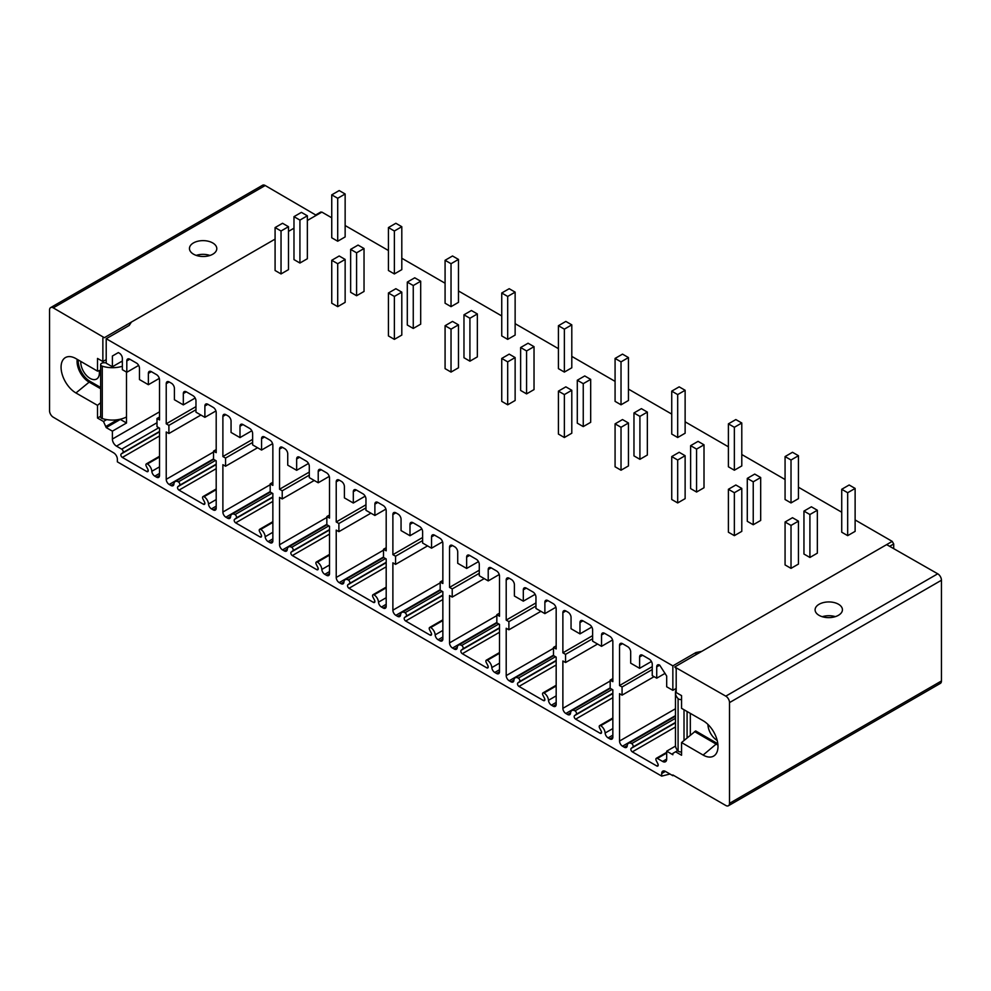 <?xml version="1.0" encoding="UTF-8"?>
<svg xmlns="http://www.w3.org/2000/svg" width="991" height="991" viewBox="0 0 991 991"><rect width="100%" height="100%" fill="white"/><g stroke="black" fill="none" stroke-linecap="round" stroke-linejoin="round"><path stroke-width="1.49" d="M159.526 456.269L146.334 463.887A2.106 1.214 -120 0 1 147.386 463.986A6.305 3.642 -120 0 1 151.834 471.295A4.212 2.428 -120 0 0 154.794 476.163L156.553 477.179A4.212 2.428 -120 0 0 158.659 477.389A4.212 2.428 -120 0 0 159.526 475.457L159.526 428.112L156.999 426.65L156.999 418.487L159.526 417.025M156.999 418.487L159.526 419.949L159.526 379.813A4.212 2.428 -120 0 0 156.553 374.66L151.35 371.65A4.212 2.428 -120 0 0 149.245 371.439A4.212 2.428 -120 0 0 148.377 373.372L148.377 384.706L139.458 379.553L139.458 368.218A4.212 2.428 -120 0 0 136.485 363.065L129.784 359.2A4.212 2.428 -120 0 0 127.678 358.99A4.212 2.428 -120 0 0 126.811 360.922L126.811 372.257L122.351 369.68L122.351 358.346A4.212 2.428 -120 0 0 119.378 353.192L118.338 352.585L112.392 356.017L112.392 366.757L122.351 361.009M112.392 431.159L126.514 422.996L120.345 419.441L106.21 427.592L112.392 431.159L112.392 439.05A5.785 3.345 -120 0 0 116.48 446.136L121.707 449.158L158.845 427.716M106.21 362.768L103.807 362.768A3.159 1.821 0 0 0 100.648 364.589L100.648 416.963A3.159 1.821 0 0 0 102.271 418.561A21.034 12.14 0 0 0 126.489 416.976L126.514 422.996M126.501 416.976L126.501 372.071M112.392 356.017L118.338 352.585M122.351 362.21L121.311 361.604M78.202 359.931A16.822 9.712 -120 0 0 90.082 381.374L100.648 387.444M99.162 370.622A13.143 7.594 60 0 1 99.373 373A13.143 7.594 60 0 1 96.647 379.02A13.143 7.594 60 0 1 86.514 375.502A13.143 7.594 60 0 1 80.779 362.272A13.143 7.594 60 0 1 80.816 361.442M100.648 364.589A3.159 1.821 0 0 0 102.271 366.175A21.034 12.14 0 0 0 122.351 366.274M100.648 402.705L97.514 405.344L97.514 418.053L103.46 421.472L106.21 427.592M106.21 426.266L117.557 419.713M97.514 405.344L75.948 392.969A21.034 12.14 60 0 1 61.789 372.876A21.034 12.14 60 0 1 67.264 356.834A21.034 12.14 60 0 1 75.948 358.618L97.514 371.13L100.648 370.151M146.334 463.887A2.106 1.214 -120 0 0 146.247 466.154L147.894 469.35A2.106 1.214 -120 0 1 147.795 471.617A2.106 1.214 -120 0 1 146.755 471.518L122.339 457.421A2.106 1.214 -120 0 1 120.989 455.662A2.106 1.214 -120 0 1 121.199 453.952L122.847 452.639A2.106 1.214 -120 0 0 123.057 450.93A2.106 1.214 -120 0 0 121.707 449.158M673.484 775.321L672.852 775.693L672.852 774.962L725.796 805.485A5.252 3.035 -120 0 0 728.435 805.745A5.252 3.035 -120 0 0 729.512 803.342L729.512 702.594A5.252 3.035 -120 0 0 725.796 696.153L674.71 666.98A2.106 1.214 60 0 1 676.196 669.557L676.196 692.548L681.56 695.62L681.56 708.33L703.115 720.717A21.034 12.14 60 0 1 716.357 737.688A21.034 12.14 60 0 1 715.192 754.882A21.034 12.14 60 0 1 703.115 755.055L681.56 742.544L681.56 755.253L675.602 751.797L672.852 753.408L672.852 754.733L666.683 751.178L666.683 759.081A5.785 3.345 60 0 1 665.481 761.72A5.785 3.345 60 0 1 662.595 761.435L657.367 758.412A2.106 1.214 60 0 0 656.315 758.313A2.106 1.214 60 0 0 656.228 760.58L657.863 763.788A2.106 1.214 60 0 1 657.776 766.055A2.106 1.214 60 0 1 656.723 765.944L632.32 751.859A2.106 1.214 60 0 1 630.97 750.088A2.106 1.214 60 0 1 631.18 748.378L632.815 747.065A2.106 1.214 60 0 0 633.026 745.356A2.106 1.214 60 0 0 631.676 743.584A6.305 3.642 60 0 0 628.529 743.275A6.305 3.642 60 0 0 627.229 745.765A4.212 2.428 60 0 1 626.374 747.425A4.212 2.428 60 0 1 624.268 747.214L622.509 746.198A4.212 2.428 60 0 1 619.536 741.045L619.536 693.688L622.063 695.149L622.063 686.986L619.536 685.537L619.536 645.389A4.212 2.428 60 0 1 620.403 643.469A4.212 2.428 60 0 1 622.509 643.667L627.712 646.677A4.212 2.428 60 0 1 630.685 651.83L630.685 663.165L639.616 668.318L639.616 656.983A4.212 2.428 60 0 1 640.483 655.051A4.212 2.428 60 0 1 642.589 655.262L649.278 659.126A4.212 2.428 60 0 1 652.251 664.28L652.251 675.614L656.723 678.191L656.723 666.856A4.212 2.428 60 0 1 657.59 664.924A4.212 2.428 60 0 1 659.696 665.134L666.683 676.048L666.683 686.775L672.852 690.343L672.852 665.865L106.21 338.724L106.21 363.189L112.392 366.757M672.852 775.693L665.419 771.394A5.252 3.035 60 0 0 662.793 771.134A5.252 3.035 60 0 0 661.703 773.55L665.419 771.394M97.514 371.13L97.514 358.432L102.866 361.529L102.866 338.55A2.106 1.214 -120 0 1 103.299 337.584A2.106 1.214 -120 0 1 104.352 337.696L53.266 307.867A5.252 3.035 60 0 0 50.64 307.606A5.252 3.035 60 0 0 49.55 310.022L49.55 410.757A5.252 3.035 60 0 0 53.266 417.199L113.655 452.837A5.252 3.035 -120 0 1 117.372 459.279L117.372 461.856L661.703 776.114L661.703 773.55M272.859 521.687L259.667 529.305A2.106 1.214 -120 0 1 260.72 529.417A6.305 3.642 -120 0 1 265.167 536.726A4.212 2.428 -120 0 0 268.127 541.594L269.886 542.61A4.212 2.428 -120 0 0 271.992 542.82A4.212 2.428 -120 0 0 272.859 540.888L272.859 493.53L270.184 491.994L270.184 483.831L272.859 485.379L272.859 445.232A4.212 2.428 -120 0 0 269.886 440.091L264.535 436.994A4.212 2.428 -120 0 0 262.429 436.783A4.212 2.428 -120 0 0 261.562 438.716L261.562 450.05L252.631 444.897L252.631 433.562A4.212 2.428 -120 0 0 249.658 428.409L242.968 424.544A4.212 2.428 -120 0 0 240.863 424.334A4.212 2.428 -120 0 0 239.995 426.266L239.995 437.601L231.064 432.448L231.064 421.113A4.212 2.428 -120 0 0 228.091 415.96L225.861 414.672A4.212 2.428 -120 0 0 223.755 414.461A4.212 2.428 -120 0 0 222.888 416.381L222.888 456.529L225.564 458.077L225.564 466.228L222.888 464.68L222.888 512.037A4.212 2.428 -120 0 0 225.861 517.191L227.62 518.206A4.212 2.428 -120 0 0 229.726 518.417A4.212 2.428 -120 0 0 230.581 516.757A6.305 3.642 -120 0 1 231.882 514.279A6.305 3.642 -120 0 1 235.028 514.589L272.178 493.146M259.667 529.305A2.106 1.214 -120 0 0 259.58 531.585L261.215 534.781A2.106 1.214 -120 0 1 261.129 537.048A2.106 1.214 -120 0 1 260.076 536.949L235.672 522.852A2.106 1.214 -120 0 1 234.322 521.08A2.106 1.214 -120 0 1 234.533 519.371L236.168 518.07A2.106 1.214 -120 0 0 236.378 516.361A2.106 1.214 -120 0 0 235.028 514.589M329.52 554.403L316.327 562.021A2.106 1.214 -120 0 1 317.38 562.132A6.305 3.642 -120 0 1 321.827 569.441A4.212 2.428 -120 0 0 324.788 574.309L326.547 575.325A4.212 2.428 -120 0 0 328.653 575.536A4.212 2.428 -120 0 0 329.52 573.603L329.52 526.246L326.844 524.71L326.844 516.546L329.52 518.095L329.52 477.947A4.212 2.428 -120 0 0 326.547 472.794L321.195 469.709A4.212 2.428 -120 0 0 319.09 469.499A4.212 2.428 -120 0 0 318.222 471.431L318.222 482.766L309.291 477.612L309.291 466.278A4.212 2.428 -120 0 0 306.318 461.125L299.629 457.26A4.212 2.428 -120 0 0 297.523 457.049A4.212 2.428 -120 0 0 296.656 458.969L296.656 470.304L287.737 465.163L287.737 453.828A4.212 2.428 -120 0 0 284.751 448.675L282.522 447.387A4.212 2.428 -120 0 0 280.428 447.176A4.212 2.428 -120 0 0 279.549 449.096L279.549 489.244L282.224 490.793L282.224 498.944L279.549 497.395L279.549 544.753A4.212 2.428 -120 0 0 282.522 549.906L284.281 550.922A4.212 2.428 -120 0 0 286.387 551.132A4.212 2.428 -120 0 0 287.254 549.472A6.305 3.642 -120 0 1 288.542 546.995A6.305 3.642 -120 0 1 291.701 547.305L328.839 525.862M316.327 562.021A2.106 1.214 -120 0 0 316.24 564.288L317.876 567.496A2.106 1.214 -120 0 1 317.789 569.763A2.106 1.214 -120 0 1 316.736 569.664L292.333 555.567A2.106 1.214 -120 0 1 290.982 553.796A2.106 1.214 -120 0 1 291.193 552.086L292.841 550.785A2.106 1.214 -120 0 0 293.039 549.076A2.106 1.214 -120 0 0 291.701 547.305M386.193 587.118L372.988 594.736A2.106 1.214 -120 0 1 374.041 594.848A6.305 3.642 -120 0 1 378.488 602.156A4.212 2.428 -120 0 0 381.461 607.025L383.207 608.04A4.212 2.428 -120 0 0 385.313 608.251A4.212 2.428 -120 0 0 386.193 606.319L386.193 558.961L383.505 557.425L383.505 549.262L386.193 550.81L386.193 510.662A4.212 2.428 -120 0 0 383.207 505.509L377.856 502.425A4.212 2.428 -120 0 0 375.75 502.214A4.212 2.428 -120 0 0 374.883 504.134L374.883 515.469L365.964 510.328L365.964 498.993A4.212 2.428 -120 0 0 362.991 493.84L356.289 489.975A4.212 2.428 -120 0 0 354.196 489.765A4.212 2.428 -120 0 0 353.316 491.685L353.316 503.019L344.397 497.878L344.397 486.544A4.212 2.428 -120 0 0 341.424 481.391L339.195 480.102A4.212 2.428 -120 0 0 337.089 479.892A4.212 2.428 -120 0 0 336.222 481.812L336.222 521.96L338.897 523.508L338.897 531.659L336.222 530.111L336.222 577.468A4.212 2.428 -120 0 0 339.195 582.621L340.954 583.637A4.212 2.428 -120 0 0 343.047 583.848A4.212 2.428 -120 0 0 343.914 582.188A6.305 3.642 -120 0 1 345.202 579.71A6.305 3.642 -120 0 1 348.361 580.02L385.499 558.577M372.988 594.736A2.106 1.214 -120 0 0 372.901 597.003L374.548 600.212A2.106 1.214 -120 0 1 374.462 602.478A2.106 1.214 -120 0 1 373.409 602.379L348.993 588.282A2.106 1.214 -120 0 1 347.655 586.511A2.106 1.214 -120 0 1 347.853 584.801L349.501 583.501A2.106 1.214 -120 0 0 349.712 581.791A2.106 1.214 -120 0 0 348.361 580.02M442.853 619.833L429.66 627.452A2.106 1.214 -120 0 1 430.713 627.563A6.305 3.642 -120 0 1 435.16 634.872A4.212 2.428 -120 0 0 438.121 639.74L439.88 640.756A4.212 2.428 -120 0 0 441.986 640.966A4.212 2.428 -120 0 0 442.853 639.034L442.853 591.677L440.177 590.14L440.177 581.977L442.853 583.526L442.853 543.378A4.212 2.428 -120 0 0 439.88 538.224L434.529 535.14A4.212 2.428 -120 0 0 432.423 534.929A4.212 2.428 -120 0 0 431.543 536.849L431.543 548.184L422.624 543.043L422.624 531.709A4.212 2.428 -120 0 0 419.651 526.555L412.962 522.691A4.212 2.428 -120 0 0 410.856 522.48A4.212 2.428 -120 0 0 409.989 524.4L409.989 535.735L401.058 530.581L401.058 519.247A4.212 2.428 -120 0 0 398.085 514.106L395.855 512.818A4.212 2.428 -120 0 0 393.749 512.607A4.212 2.428 -120 0 0 392.882 514.527L392.882 554.675L395.558 556.224L395.558 564.375L392.882 562.826L392.882 610.183A4.212 2.428 -120 0 0 395.855 615.337L397.614 616.352A4.212 2.428 -120 0 0 399.72 616.563A4.212 2.428 -120 0 0 400.575 614.903A6.305 3.642 -120 0 1 401.875 612.413A6.305 3.642 -120 0 1 405.022 612.735L442.172 591.28M429.66 627.452A2.106 1.214 -120 0 0 429.574 629.719L431.209 632.927A2.106 1.214 -120 0 1 431.122 635.194A2.106 1.214 -120 0 1 430.069 635.095L405.666 620.998A2.106 1.214 -120 0 1 404.316 619.226A2.106 1.214 -120 0 1 404.526 617.517L406.161 616.216A2.106 1.214 -120 0 0 406.372 614.507A2.106 1.214 -120 0 0 405.022 612.735M499.514 652.549L486.321 660.167A2.106 1.214 -120 0 1 487.374 660.279A6.305 3.642 -120 0 1 491.821 667.587A4.212 2.428 -120 0 0 494.782 672.455L496.541 673.471A4.212 2.428 -120 0 0 498.646 673.682A4.212 2.428 -120 0 0 499.514 671.749L499.514 624.392L496.838 622.844L496.838 614.693L499.514 616.241L499.514 576.093A4.212 2.428 -120 0 0 496.541 570.94L491.189 567.855A4.212 2.428 -120 0 0 489.083 567.645A4.212 2.428 -120 0 0 488.216 569.565L488.216 580.899L479.285 575.746L479.285 564.412A4.212 2.428 -120 0 0 476.312 559.271L469.623 555.406A4.212 2.428 -120 0 0 467.517 555.195A4.212 2.428 -120 0 0 466.65 557.115L466.65 568.45L457.718 563.297L457.718 551.962A4.212 2.428 -120 0 0 454.745 546.809L452.515 545.533A4.212 2.428 -120 0 0 450.41 545.323A4.212 2.428 -120 0 0 449.542 547.243L449.542 587.39L452.218 588.927L452.218 597.09L449.542 595.541L449.542 642.899A4.212 2.428 -120 0 0 452.515 648.052L454.274 649.068A4.212 2.428 -120 0 0 456.38 649.278A4.212 2.428 -120 0 0 457.235 647.618A6.305 3.642 -120 0 1 458.536 645.129A6.305 3.642 -120 0 1 461.682 645.451L498.832 623.996M486.321 660.167A2.106 1.214 -120 0 0 486.234 662.434L487.869 665.642A2.106 1.214 -120 0 1 487.783 667.909A2.106 1.214 -120 0 1 486.73 667.81L462.326 653.713A2.106 1.214 -120 0 1 460.976 651.942A2.106 1.214 -120 0 1 461.187 650.232L462.822 648.919A2.106 1.214 -120 0 0 463.032 647.21A2.106 1.214 -120 0 0 461.682 645.451M556.174 685.264L542.981 692.882A2.106 1.214 -120 0 1 544.034 692.994A6.305 3.642 -120 0 1 548.481 700.303A4.212 2.428 -120 0 0 551.442 705.171L553.201 706.187A4.212 2.428 -120 0 0 555.307 706.385A4.212 2.428 -120 0 0 556.174 704.465L556.174 657.107L553.498 655.559L553.498 647.408L556.174 648.956L556.174 608.808A4.212 2.428 -120 0 0 553.201 603.655L547.85 600.571A4.212 2.428 -120 0 0 545.744 600.36A4.212 2.428 -120 0 0 544.877 602.28L544.877 613.615L535.958 608.462L535.958 597.127A4.212 2.428 -120 0 0 532.985 591.986L526.283 588.121A4.212 2.428 -120 0 0 524.177 587.911A4.212 2.428 -120 0 0 523.31 589.831L523.31 601.165L514.391 596.012L514.391 584.678A4.212 2.428 -120 0 0 511.418 579.524L509.188 578.236A4.212 2.428 -120 0 0 507.082 578.038A4.212 2.428 -120 0 0 506.203 579.958L506.203 620.106L508.891 621.642L508.891 629.805L506.203 628.257L506.203 675.614A4.212 2.428 -120 0 0 509.188 680.767L510.935 681.783A4.212 2.428 -120 0 0 513.041 681.994A4.212 2.428 -120 0 0 513.908 680.334A6.305 3.642 -120 0 1 515.196 677.844A6.305 3.642 -120 0 1 518.355 678.166L555.493 656.711M542.981 692.882A2.106 1.214 -120 0 0 542.895 695.149L544.542 698.358A2.106 1.214 -120 0 1 544.443 700.625A2.106 1.214 -120 0 1 543.402 700.526L518.987 686.429A2.106 1.214 -120 0 1 517.636 684.657A2.106 1.214 -120 0 1 517.847 682.948L519.495 681.635A2.106 1.214 -120 0 0 519.705 679.925A2.106 1.214 -120 0 0 518.355 678.166M612.847 717.98L599.654 725.598A2.106 1.214 -120 0 1 600.695 725.709A6.305 3.642 -120 0 1 605.142 733.006A4.212 2.428 -120 0 0 608.115 737.886L609.874 738.902A4.212 2.428 -120 0 0 611.967 739.1A4.212 2.428 -120 0 0 612.847 737.18L612.847 689.823L610.171 688.274L610.171 680.123L612.847 681.672L612.847 641.524A4.212 2.428 -120 0 0 609.874 636.371L604.51 633.286A4.212 2.428 -120 0 0 602.417 633.076A4.212 2.428 -120 0 0 601.537 634.996L601.537 646.33L592.618 641.177L592.618 629.842A4.212 2.428 -120 0 0 589.645 624.689L582.956 620.837A4.212 2.428 -120 0 0 580.85 620.626A4.212 2.428 -120 0 0 579.97 622.546L579.97 633.881L571.051 628.728L571.051 617.393A4.212 2.428 -120 0 0 568.078 612.24L565.849 610.952A4.212 2.428 -120 0 0 563.743 610.753A4.212 2.428 -120 0 0 562.876 612.673L562.876 652.821L565.551 654.357L565.551 662.521L562.876 660.972L562.876 708.33A4.212 2.428 -120 0 0 565.849 713.483L567.608 714.499A4.212 2.428 -120 0 0 569.701 714.709A4.212 2.428 -120 0 0 570.568 713.049A6.305 3.642 -120 0 1 571.857 710.559A6.305 3.642 -120 0 1 575.015 710.869L612.165 689.426M599.654 725.598A2.106 1.214 -120 0 0 599.555 727.865L601.203 731.073A2.106 1.214 -120 0 1 601.116 733.34A2.106 1.214 -120 0 1 600.063 733.241L575.66 719.144A2.106 1.214 -120 0 1 574.309 717.373A2.106 1.214 -120 0 1 574.52 715.663L576.155 714.35A2.106 1.214 -120 0 0 576.366 712.64A2.106 1.214 -120 0 0 575.015 710.869M216.199 488.984L202.994 496.602A2.106 1.214 -120 0 1 204.047 496.702A6.305 3.642 -120 0 1 208.494 504.01A4.212 2.428 -120 0 0 211.467 508.879L213.226 509.894A4.212 2.428 -120 0 0 215.32 510.105A4.212 2.428 -120 0 0 216.199 508.172L216.199 460.827L213.523 459.279L213.523 451.116L216.199 452.664L216.199 412.516A4.212 2.428 -120 0 0 213.226 407.375L207.862 404.278A4.212 2.428 -120 0 0 205.769 404.068A4.212 2.428 -120 0 0 204.889 406L204.889 417.335L195.97 412.182L195.97 400.847A4.212 2.428 -120 0 0 192.997 395.694L186.308 391.829A4.212 2.428 -120 0 0 184.202 391.618A4.212 2.428 -120 0 0 183.323 393.551L183.323 404.885L174.404 399.732L174.404 388.398A4.212 2.428 -120 0 0 171.431 383.244L169.201 381.956A4.212 2.428 -120 0 0 167.095 381.746A4.212 2.428 -120 0 0 166.228 383.666L166.228 423.814L168.904 425.362L168.904 433.513L166.228 431.977L166.228 479.322A4.212 2.428 -120 0 0 169.201 484.475L170.96 485.491A4.212 2.428 -120 0 0 173.053 485.701A4.212 2.428 -120 0 0 173.921 484.042A6.305 3.642 -120 0 1 175.209 481.564A6.305 3.642 -120 0 1 178.368 481.874L215.518 460.431M202.994 496.602A2.106 1.214 -120 0 0 202.907 498.869L204.555 502.065A2.106 1.214 -120 0 1 204.468 504.332A2.106 1.214 -120 0 1 203.415 504.233L179.012 490.136A2.106 1.214 -120 0 1 177.662 488.377A2.106 1.214 -120 0 1 177.872 486.668L179.507 485.355A2.106 1.214 -120 0 0 179.718 483.645A2.106 1.214 -120 0 0 178.368 481.874M168.904 433.513L200.913 415.031M168.904 425.362L195.97 409.729M166.228 423.814L195.97 406.644M183.323 404.885L195.165 398.048M204.889 417.335L215.927 410.955M213.523 451.116L216.199 449.58M225.564 466.228L257.573 447.746M225.564 458.077L252.631 442.444M222.888 456.529L252.631 439.36M239.995 437.601L251.838 430.763M261.562 450.05L272.599 443.671M270.184 483.831L272.859 482.283M282.224 498.944L314.246 480.462M282.224 490.793L309.291 475.16M279.549 489.244L309.291 472.075M296.656 470.304L308.498 463.466M318.222 482.766L329.26 476.386M326.844 516.546L329.52 514.998M338.897 531.659L370.907 513.177M338.897 523.508L365.964 507.875M336.222 521.96L365.964 504.791M353.316 503.019L365.159 496.181M374.883 515.469L385.92 509.101M383.505 549.262L386.193 547.713M395.558 564.375L427.567 545.892M395.558 556.224L422.624 540.591M392.882 554.675L422.624 537.494M409.989 535.735L421.832 528.897M431.543 548.184L442.593 541.817M440.177 581.977L442.853 580.429M452.218 597.09L484.24 578.608M452.218 588.927L479.285 573.306M449.542 587.39L479.285 570.209M466.65 568.45L478.492 561.612M488.216 580.899L499.253 574.532M496.838 614.693L499.514 613.144M508.891 629.805L540.9 611.323M508.891 621.642L535.958 606.021M506.203 620.106L535.958 602.924M523.31 601.165L535.152 594.327M544.877 613.615L555.914 607.248M553.498 647.408L556.174 645.859M565.551 662.521L597.561 644.039M565.551 654.357L592.618 638.737M562.876 652.821L592.618 635.64M579.97 633.881L591.813 627.043M601.537 646.33L612.574 639.963M610.171 680.123L612.847 678.575M102.866 361.529L106.21 359.609M106.21 338.724L129.264 325.407L131.419 322.05L275.089 239.104M104.352 337.696L131.419 322.05M50.64 307.606L262.565 185.255A5.252 3.035 60 0 1 265.204 185.515L316.29 215.32L321.877 212.099L331.75 217.797M212.792 254.216A13.676 7.94 -179.7 0 1 197.878 255.876A13.676 7.94 -179.7 0 1 189.454 248.506A13.676 7.94 -179.7 0 1 193.456 242.931A13.676 7.94 -179.7 0 1 208.383 241.259A13.676 7.94 -179.7 0 1 216.794 248.63A13.676 7.94 -179.7 0 1 212.792 254.216M316.29 215.332A2.106 1.214 -120 0 0 315.237 215.233M893.709 548.655L893.709 543.985L892.21 541.371L855.122 519.953M345.141 225.527L388.422 250.512M401.801 258.242L445.083 283.228M458.474 290.958L501.743 315.943M515.134 323.673L558.416 348.659M571.795 356.388L615.077 381.374M628.455 389.104L671.737 414.089M685.128 421.819L728.397 446.805M741.788 454.522L785.07 479.52M798.449 487.238L841.731 512.223M321.877 212.099L320.378 212.966L321.877 212.099M728.435 805.745L940.36 683.394A5.252 3.035 -120 0 0 941.45 680.978L941.45 580.243A5.252 3.035 -120 0 0 937.734 573.801L886.648 544.616L892.21 541.371M672.852 665.865L695.905 652.561L701.777 651.347L886.648 544.616M785.07 521.997L785.07 564.932L791.016 568.363L798.449 564.077L798.449 521.142L792.503 517.711L785.07 521.997L791.016 525.428L798.449 521.142M803.949 511.096L803.949 554.031L809.907 557.462L817.34 553.164L817.34 510.241L811.394 506.797L803.949 511.096L809.907 514.527L817.34 510.241M841.731 489.281L841.731 532.217L847.677 535.648L855.122 531.362L855.122 488.427L849.163 484.995L841.731 489.281L847.677 492.725L855.122 488.427M728.397 489.281L728.397 532.217L734.356 535.648L741.788 531.362L741.788 488.427L735.842 484.995L728.397 489.281L734.356 492.725L741.788 488.427M747.288 478.38L747.288 521.316L753.234 524.747L760.679 520.448L760.679 477.526L754.721 474.082L747.288 478.38L753.234 481.812L760.679 477.526M785.07 456.566L785.07 499.501L791.016 502.933L798.449 498.646L798.449 455.711L792.503 452.28L785.07 456.566L791.016 460.01L798.449 455.711M671.737 456.566L671.737 499.501L677.683 502.933L685.128 498.646L685.128 455.711L679.169 452.28L671.737 456.566L677.683 460.01L685.128 455.711M690.628 445.665L690.628 488.6L696.574 492.031L704.006 487.745L704.006 444.81L698.06 441.367L690.628 445.665L696.574 449.096L704.006 444.81M728.397 423.851L728.397 466.786L734.356 470.217L741.788 465.931L741.788 422.996L735.842 419.565L728.397 423.851L734.356 427.294L741.788 422.996M615.077 423.851L615.077 466.786L621.023 470.217L628.455 465.931L628.455 422.996L622.509 419.565L615.077 423.851L621.023 427.294L628.455 422.996M633.967 412.95L633.967 455.885L639.913 459.316L647.346 455.03L647.346 412.095L641.4 408.651L633.967 412.95L639.913 416.381L647.346 412.095M671.737 391.135L671.737 434.07L677.683 437.514L685.128 433.216L685.128 390.281L679.169 386.849L671.737 391.135L677.683 394.579L685.128 390.281M558.416 391.135L558.416 434.07L564.362 437.514L571.795 433.216L571.795 390.281L565.849 386.849L558.416 391.135L564.362 394.579L571.795 390.281M577.295 380.234L577.295 423.169L583.253 426.601L590.686 422.315L590.686 379.38L584.74 375.948L577.295 380.234L583.253 383.666L590.686 379.38M615.077 358.432L615.077 401.355L621.023 404.799L628.455 400.5L628.455 357.565L622.509 354.134L615.077 358.432L621.023 361.864L628.455 357.565M501.743 358.432L501.743 401.355L507.689 404.799L515.134 400.5L515.134 357.565L509.188 354.134L501.743 358.432L507.689 361.864L515.134 357.565M520.634 347.519L520.634 390.454L526.58 393.885L534.025 389.599L534.025 346.664L528.067 343.233L520.634 347.519L526.58 350.95L534.025 346.664M558.416 325.717L558.416 368.64L564.362 372.083L571.795 367.785L571.795 324.85L565.849 321.418L558.416 325.717L564.362 329.148L571.795 324.85M445.083 325.717L445.083 368.64L451.029 372.083L458.474 367.785L458.474 324.85L452.515 321.418L445.083 325.717L451.029 329.148L458.474 324.85M463.974 314.804L463.974 357.739L469.92 361.17L477.352 356.884L477.352 313.949L471.406 310.517L463.974 314.804L469.92 318.247L477.352 313.949M501.743 293.002L501.743 335.924L507.689 339.368L515.134 335.069L515.134 292.134L509.188 288.703L501.743 293.002L507.689 296.433L515.134 292.134M388.422 293.002L388.422 335.924L394.368 339.368L401.801 335.069L401.801 292.134L395.855 288.703L388.422 293.002L394.368 296.433L401.801 292.134M407.301 282.088L407.301 325.023L413.259 328.455L420.692 324.168L420.692 281.233L414.746 277.802L407.301 282.088L413.259 285.532L420.692 281.233M445.083 260.286L445.083 303.221L451.029 306.653L458.474 302.354L458.474 259.419L452.515 255.988L445.083 260.286L451.029 263.717L458.474 259.419M331.75 260.286L331.75 303.221L337.708 306.653L345.141 302.354L345.141 259.419L339.195 255.988L331.75 260.286L337.708 263.717L345.141 259.419M350.641 249.373L350.641 292.308L356.587 295.739L364.031 291.453L364.031 248.518L358.073 245.087L350.641 249.373L356.587 252.816L364.031 248.518M388.422 227.571L388.422 270.506L394.368 273.937L401.801 269.639L401.801 226.704L395.855 223.272L388.422 227.571L394.368 231.002L401.801 226.704M275.089 227.571L275.089 270.506L281.035 273.937L288.48 269.639L288.48 226.704L282.522 223.272L275.089 227.571L281.035 231.002L288.48 226.704M293.98 216.657L293.98 259.592L299.926 263.036L307.359 258.738L307.359 215.803L301.413 212.371L293.98 216.657L299.926 220.101L307.359 215.803M331.75 194.855L331.75 237.79L337.708 241.222L345.141 236.923L345.141 193.988L339.195 190.557L331.75 194.855L337.708 198.287L345.141 193.988M674.71 666.98L701.777 651.347M819.099 604.262A13.676 7.854 -0.3 0 0 815.097 609.849A13.676 7.854 -0.3 0 0 823.558 617.059A13.676 7.854 -0.3 0 0 838.436 615.3A13.676 7.854 -0.3 0 0 842.437 609.713A13.676 7.854 -0.3 0 0 833.988 602.516A13.676 7.854 -0.3 0 0 819.099 604.262M661.703 776.114L669.966 774.021M695.905 652.561L695.905 654.741M672.852 690.343L676.196 688.411M717.942 744.997A16.822 9.712 60 0 1 716.134 744.105L717.249 743.461A16.822 9.712 -120 0 0 717.818 743.783M717.249 743.461L695.682 730.949L681.56 742.544M690.331 735.161L690.331 713.371M707.958 724.433A13.143 7.594 -120 0 0 717.187 740.426M681.56 699.522A3.159 1.821 180 0 1 678.092 698.618A21.034 12.14 180 0 1 675.466 692.746A21.034 12.14 180 0 1 676.196 689.563M681.56 751.896A3.159 1.821 180 0 1 678.092 751.005A21.034 12.14 180 0 1 675.466 745.121L675.466 692.746M666.683 751.178L675.528 746.074M675.602 751.797L677.708 750.583M703.115 755.055L716.134 744.105L694.567 731.593M619.536 685.537L652.251 666.646M622.063 686.986L652.251 669.557M622.063 695.149L654.072 676.667M639.616 668.318L651.459 661.48M656.723 678.191L665.122 673.335M684.013 709.742L684.013 740.475L684.013 709.742M835.351 616.65A13.676 7.854 -0.3 0 0 822.257 616.712M791.016 568.363L791.016 525.428M809.907 557.462L809.907 514.527M847.677 535.648L847.677 492.725M734.356 535.648L734.356 492.725M753.234 524.747L753.234 481.812M791.016 502.933L791.016 460.01M677.683 502.933L677.683 460.01M696.574 492.031L696.574 449.096M734.356 470.217L734.356 427.294M621.023 470.217L621.023 427.294M639.913 459.316L639.913 416.381M677.683 437.514L677.683 394.579M564.362 437.514L564.362 394.579M583.253 426.601L583.253 383.666M621.023 404.799L621.023 361.864M507.689 404.799L507.689 361.864M526.58 393.885L526.58 350.95M564.362 372.083L564.362 329.148M451.029 372.083L451.029 329.148M469.92 361.17L469.92 318.247M507.689 339.368L507.689 296.433M394.368 339.368L394.368 296.433M413.259 328.455L413.259 285.532M451.029 306.653L451.029 263.717M337.708 306.653L337.708 263.717M356.587 295.739L356.587 252.816M394.368 273.937L394.368 231.002M281.035 273.937L281.035 231.002M299.926 263.036L299.926 220.101M337.708 241.222L337.708 198.287M196.206 255.393A13.676 7.94 -179.7 0 1 209.981 255.455M100.648 388.732L88.967 382.018A16.822 9.712 60 0 1 77.211 359.349M97.514 418.053L100.648 416.245M103.46 421.472L106.681 419.614M126.811 372.257L138.653 365.419M148.377 384.706L159.316 378.389M112.392 439.05L159.526 411.835M102.271 366.175L102.271 418.561M166.228 479.322L213.523 452.02M169.201 484.475L213.523 458.895M166.228 383.666L169.201 381.956M213.226 509.894L216.199 508.172M211.467 508.879L216.199 506.153M208.494 504.01L216.199 499.563M204.047 496.702L216.199 489.69M203.415 504.233L204.902 503.378M179.012 490.136L216.199 468.669M177.872 486.668L216.199 464.531M179.507 485.355L216.199 464.172M170.96 485.491L173.945 483.769M183.323 393.551L186.308 391.829M204.889 406L207.862 404.278M222.888 512.037L270.184 484.735M225.861 517.191L270.184 491.61M222.888 416.381L225.861 414.672M269.886 542.61L272.859 540.888M268.127 541.594L272.859 538.869M265.167 536.726L272.859 532.278M260.72 529.417L272.859 522.406M260.076 536.949L261.562 536.094M235.672 522.852L272.859 501.384M234.533 519.371L272.859 497.247M236.168 518.07L272.859 496.887M227.62 518.206L230.618 516.484M239.995 426.266L242.968 424.544M261.562 438.716L264.535 436.994M279.549 544.753L326.844 517.451M282.522 549.906L326.844 524.326M279.549 449.096L282.522 447.387M326.547 575.325L329.52 573.603M324.788 574.309L329.52 571.572M321.827 569.441L329.52 564.994M317.38 562.132L329.52 555.121M316.736 569.664L318.235 568.797M292.333 555.567L329.52 534.099M291.193 552.086L329.52 529.962M292.841 550.785L329.52 529.603M284.281 550.922L287.279 549.2M296.656 458.969L299.629 457.26M318.222 471.431L321.195 469.709M336.222 577.468L383.505 550.166M339.195 582.621L383.505 557.029M336.222 481.812L339.195 480.102M383.207 608.04L386.193 606.319M381.461 607.025L386.193 604.287M378.488 602.156L386.193 597.709M374.041 594.848L386.193 587.836M373.409 602.379L374.895 601.512M348.993 588.282L386.193 566.815M347.853 584.801L386.193 562.677M349.501 583.501L386.193 562.318M340.954 583.637L343.939 581.903M353.316 491.685L356.289 489.975M374.883 504.134L377.856 502.425M392.882 610.183L440.177 582.881M395.855 615.337L440.177 589.744M392.882 514.527L395.855 512.818M439.88 640.756L442.853 639.034M438.121 639.74L442.853 637.002M435.16 634.872L442.853 630.425M430.713 627.563L442.853 620.552M430.069 635.095L431.556 634.228M405.666 620.998L442.853 599.53M404.526 617.517L442.853 595.393M406.161 616.216L442.853 595.034M397.614 616.352L400.599 614.618M409.989 524.4L412.962 522.691M431.543 536.849L434.529 535.14M449.542 642.899L496.838 615.597M452.515 648.052L496.838 622.459M449.542 547.243L452.515 545.533M496.541 673.471L499.514 671.749M494.782 672.455L499.514 669.718M491.821 667.587L499.514 663.14M487.374 660.279L499.514 653.267M486.73 667.81L488.216 666.943M462.326 653.713L499.514 632.246M461.187 650.232L499.514 628.108M462.822 648.919L499.514 627.749M454.274 649.068L457.272 647.334M466.65 557.115L469.623 555.406M488.216 569.565L491.189 567.855M506.203 675.614L553.498 648.312M509.188 680.767L553.498 655.175M506.203 579.958L509.188 578.236M553.201 706.187L556.174 704.465M551.442 705.171L556.174 702.433M548.481 700.303L556.174 695.855M544.034 692.994L556.174 685.983M543.402 700.526L544.889 699.658M518.987 686.429L556.174 664.961M517.847 682.948L556.174 660.824M519.495 681.635L556.174 660.452M510.935 681.783L513.933 680.049M523.31 589.831L526.283 588.121M544.877 602.28L547.85 600.571M562.876 708.33L610.171 681.028M565.849 713.483L610.171 687.89M562.876 612.673L565.849 610.952M609.874 738.902L612.847 737.18M608.115 737.886L612.847 735.149M605.142 733.006L612.847 728.571M600.695 725.709L612.847 718.698M600.063 733.241L601.549 732.374M575.66 719.144L612.847 697.676M574.52 715.663L612.847 693.539M576.155 714.35L612.847 693.167M567.608 714.499L570.593 712.764M579.97 622.546L582.956 620.837M601.537 634.996L604.51 633.286M288.48 231.374L293.98 228.203M307.359 220.473L316.29 215.32M53.266 307.867L265.204 185.515M889.645 546.326L893.709 543.985M725.796 696.153L937.734 573.801M729.512 702.594L941.45 580.243M729.512 803.342L941.45 680.978M687.085 711.501L687.085 737.886M678.092 698.618L678.092 751.005M662.595 761.435L666.683 759.081M657.367 758.412L666.683 753.036M656.723 765.944L658.21 765.089M632.32 751.859L675.466 726.948M631.18 748.378L675.466 722.811M632.815 747.065L675.466 722.451M631.676 743.584L675.466 718.314M624.268 747.214L627.266 745.48M622.509 746.198L675.466 715.626M619.536 741.045L675.466 708.751M619.536 645.389L622.509 643.667M639.616 656.983L642.589 655.262M656.723 666.856L659.696 665.134M75.948 392.969L90.082 381.374M116.48 446.136L156.999 422.736M156.553 477.179L159.526 475.457M154.794 476.163L159.526 473.438M151.834 471.295L159.526 466.848M147.386 463.986L159.526 456.975M146.755 471.518L148.241 470.663M122.339 457.421L159.526 435.953M121.199 453.952L159.526 431.816M122.847 452.639L159.526 431.457M126.811 360.922L129.784 359.2M148.377 373.372L151.35 371.65M213.66 459.366L175.209 481.564M270.332 492.081L231.882 514.279M326.993 524.784L288.542 546.995M383.653 557.499L345.202 579.71M440.326 590.215L401.875 612.413M496.986 622.93L458.536 645.129M553.647 655.646L515.196 677.844M610.307 688.361L571.857 710.559M320.811 212.012L315.683 214.973M656.315 758.313L666.683 752.33M628.529 743.275L675.466 716.183"/></g></svg>
